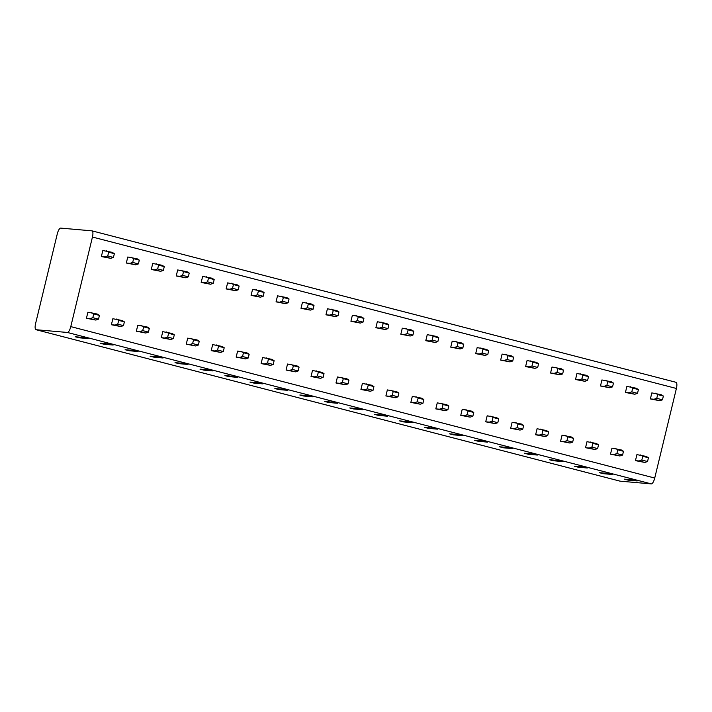 <?xml version="1.0" encoding="UTF-8"?>
<svg xmlns="http://www.w3.org/2000/svg" width="712" height="712" viewBox="0 0 712 712"><rect width="100%" height="100%" fill="white"/><g stroke="black" fill="none" stroke-linecap="round" stroke-linejoin="round"><path stroke-width="1.07" d="M36.098 329.718L67.364 332.459A6.203 1.94 -75.5 0 0 70.782 326.612L92.444 237.043A6.203 1.94 -75.5 0 0 92.053 230.866A6.203 1.94 -75.5 0 0 91.946 230.848L60.68 228.107A6.203 1.94 -75.5 0 0 57.271 233.954L35.6 323.524A6.203 1.94 -75.5 0 0 36.001 329.7A6.203 1.94 -75.5 0 0 36.098 329.718L620.054 481.152A6.203 1.94 104.5 0 1 619.947 481.134A6.203 1.94 104.5 0 1 619.849 481.098M620.054 481.152L651.32 483.893A6.203 1.94 104.5 0 0 654.728 478.046L676.4 388.476A6.203 1.94 104.5 0 0 676 382.3A6.203 1.94 104.5 0 0 675.902 382.282M86.437 318.273L87.888 312.257L97.259 314.054L99.431 315.398L98.523 319.163L95.8 320.071L86.437 318.273L90.095 318.593L92.818 317.685L93.726 313.921L91.554 312.577M101.362 256.551L105.029 256.872L107.743 255.955L113.448 257.441L110.734 258.349L101.362 256.551L102.822 250.535L112.193 252.333L114.365 253.677L108.66 252.199L106.489 250.855M111.392 324.743L112.843 318.727L122.215 320.525L124.386 321.868L123.47 325.633L120.755 326.55L111.392 324.743L115.05 325.064L117.774 324.156L118.681 320.391L116.51 319.047M126.318 263.022L129.985 263.342L132.699 262.434L138.404 263.912L135.689 264.828L126.318 263.022L127.777 257.005L137.149 258.803L139.321 260.147L133.616 258.67L131.444 257.326M136.348 331.214L137.799 325.197L147.17 326.995L149.342 328.339L148.425 332.103L145.711 333.02L136.348 331.214L140.006 331.543L142.729 330.626L143.637 326.861L141.465 325.517M151.273 269.492L154.94 269.812L157.655 268.905L163.36 270.382L160.645 271.299L151.273 269.492L152.733 263.476L162.105 265.273L164.276 266.617L158.571 265.14L156.4 263.796M161.304 337.693L162.754 331.667L172.126 333.465L174.298 334.809L173.381 338.574L170.666 339.49L161.304 337.693L164.962 338.013L167.685 337.096L168.593 333.332L166.421 331.988M176.229 275.962L179.896 276.292L182.61 275.375L188.315 276.852L185.601 277.769L176.229 275.962L177.689 269.946L187.06 271.744L189.223 273.088L183.527 271.61L181.355 270.266M186.259 344.163L187.71 338.138L197.082 339.935L199.253 341.279L198.337 345.044L195.622 345.961L186.259 344.163L189.917 344.483L192.632 343.567L193.548 339.802L191.377 338.458M201.185 282.442L204.851 282.762L207.566 281.845L213.271 283.323L210.556 284.239L201.185 282.442L202.644 276.416L212.016 278.214L214.179 279.558L208.483 278.08L206.311 276.737M211.215 350.633L212.665 344.608L222.037 346.415L224.209 347.75L223.292 351.514L220.578 352.431L211.215 350.633L214.873 350.954L217.587 350.037L218.504 346.272L216.332 344.928M226.14 288.912L229.807 289.232L232.521 288.315L238.226 289.793L235.512 290.71L226.14 288.912L227.6 282.887L236.971 284.684L239.134 286.028L233.429 284.551L231.267 283.207M236.162 357.104L237.621 351.078L246.993 352.885L249.164 354.229L248.248 357.985L245.533 358.901L236.162 357.104L239.828 357.424L242.543 356.507L243.46 352.743L241.288 351.399M251.096 295.382L254.763 295.702L257.477 294.786L263.182 296.263L260.467 297.18L251.096 295.382L252.555 289.357L261.927 291.163L264.09 292.507L258.385 291.021L256.222 289.677M261.117 363.574L262.577 357.549L271.948 359.355L274.12 360.699L273.203 364.464L270.489 365.372L261.117 363.574L264.784 363.894L267.498 362.978L268.415 359.222L266.243 357.878M276.051 301.852L279.718 302.173L282.433 301.256L288.137 302.742L285.423 303.65L276.051 301.852L277.511 295.827L286.883 297.634L289.045 298.978L283.34 297.491L281.178 296.156M286.073 370.044L287.532 364.028L296.904 365.826L299.076 367.17L298.159 370.934L295.444 371.842L286.073 370.044L289.74 370.365L292.454 369.457L293.371 365.692L291.199 364.348M301.007 308.323L304.674 308.643L307.388 307.726L313.093 309.213L310.379 310.12L301.007 308.323L302.466 302.306L311.829 304.104L314.001 305.448L308.296 303.971L306.133 302.627M311.028 376.514L312.488 370.498L321.86 372.296L324.022 373.64L323.115 377.405L320.4 378.321L311.028 376.514L314.695 376.835L317.41 375.927L318.326 372.162L316.155 370.818M325.962 314.793L329.629 315.113L332.344 314.206L338.049 315.683L335.334 316.6L325.962 314.793L327.422 308.777L336.785 310.574L338.957 311.918L333.252 310.441L331.089 309.097M335.984 382.985L337.443 376.968L346.815 378.766L348.978 380.11L348.07 383.875L345.356 384.792L335.984 382.985L339.651 383.314L342.365 382.397L343.282 378.633L341.11 377.289M350.918 321.263L354.585 321.584L357.299 320.676L363.004 322.153L360.29 323.07L350.918 321.263L352.378 315.247L361.74 317.045L363.912 318.389L358.207 316.911L356.036 315.567M360.94 389.464L362.399 383.439L371.771 385.237L373.933 386.58L373.026 390.345L370.311 391.262L360.94 389.464L364.606 389.784L367.321 388.868L368.229 385.103L366.066 383.759M375.874 327.734L379.541 328.063L382.255 327.146L387.96 328.624L385.245 329.54L375.874 327.734L377.333 321.717L386.696 323.515L388.868 324.859L383.163 323.382L380.991 322.038M385.895 395.934L387.355 389.909L396.726 391.707L398.889 393.051L397.981 396.815L395.267 397.732L385.895 395.934L389.562 396.255L392.276 395.338L393.184 391.573L391.022 390.229M400.829 334.213L404.496 334.533L407.211 333.617L412.916 335.094L410.201 336.011L400.829 334.213L402.289 328.188L411.652 329.985L413.823 331.329L408.118 329.852L405.947 328.508M410.851 402.405L412.31 396.379L421.682 398.186L423.845 399.521L422.937 403.286L420.222 404.202L410.851 402.405L414.517 402.725L417.232 401.808L418.14 398.044L415.977 396.7M425.785 340.683L429.452 341.003L432.166 340.087L437.871 341.564L435.157 342.481L425.785 340.683L427.245 334.658L436.607 336.456L438.779 337.8L433.074 336.322L430.902 334.978M435.806 408.875L437.266 402.85L446.629 404.656L448.8 406L447.892 409.756L445.178 410.673L435.806 408.875L439.473 409.195L442.188 408.279L443.095 404.514L440.933 403.17M450.74 347.153L454.407 347.474L457.122 346.557L462.827 348.035L460.112 348.951L450.74 347.153L452.2 341.128L461.563 342.935L463.734 344.279L458.03 342.792L455.858 341.448M460.762 415.345L462.222 409.32L471.584 411.127L473.756 412.471L472.848 416.235L470.134 417.143L460.762 415.345L464.429 415.666L467.143 414.749L468.051 410.993L465.888 409.649M475.696 353.624L479.363 353.944L482.077 353.027L487.782 354.514L485.068 355.422L475.696 353.624L477.156 347.598L486.518 349.405L488.69 350.749L482.985 349.263L480.814 347.928M485.718 421.815L487.177 415.799L496.54 417.597L498.712 418.941L497.804 422.705L495.089 423.622L485.718 421.815L489.384 422.136L492.099 421.228L493.007 417.463L490.835 416.12M500.652 360.094L504.318 360.414L507.033 359.498L512.738 360.984L510.014 361.892L500.652 360.094L502.111 354.078L511.474 355.875L513.646 357.219L507.941 355.742L505.769 354.398M510.673 428.286L512.133 422.269L521.495 424.067L523.667 425.411L522.759 429.176L520.045 430.093L510.673 428.286L514.34 428.606L517.054 427.698L517.962 423.934L515.791 422.59M525.607 366.564L529.274 366.885L531.989 365.977L537.693 367.454L534.97 368.371L525.607 366.564L527.058 360.548L536.43 362.346L538.601 363.69L532.896 362.212L530.725 360.868M535.629 434.756L537.088 428.74L546.451 430.538L548.623 431.881L547.715 435.646L545 436.563L535.629 434.756L539.296 435.085L542.01 434.169L542.918 430.404L540.746 429.06M550.563 373.035L554.221 373.355L556.944 372.447L562.649 373.925L559.926 374.841L550.563 373.035L552.014 367.018L561.385 368.816L563.557 370.16L557.852 368.683L555.68 367.339M560.584 441.235L562.044 435.21L571.407 437.008L573.578 438.352L572.671 442.116L569.956 443.033L560.584 441.235L564.251 441.556L566.966 440.639L567.873 436.874L565.702 435.53M575.519 379.505L579.176 379.834L581.9 378.918L587.605 380.395L584.881 381.312L575.519 379.505L576.969 373.488L586.341 375.286L588.513 376.63L582.808 375.153L580.636 373.809M585.54 447.706L587 441.68L596.362 443.478L598.534 444.822L597.626 448.587L594.912 449.503L585.54 447.706L589.207 448.026L591.921 447.109L592.829 443.345L590.657 442.001M600.474 385.984L604.132 386.305L606.855 385.388L612.551 386.865L609.837 387.782L600.474 385.984L601.925 379.959L611.297 381.757L613.468 383.101L607.763 381.623L605.592 380.279M610.496 454.176L611.955 448.151L621.318 449.957L623.49 451.292L622.582 455.057L619.858 455.974L610.496 454.176L614.162 454.496L616.877 453.58L617.785 449.815L615.613 448.471M625.43 392.454L629.088 392.775L631.811 391.858L637.507 393.335L634.793 394.252L625.43 392.454L626.88 386.429L636.252 388.227L638.424 389.571L632.719 388.093L630.547 386.75M635.451 460.646L636.911 454.621L646.274 456.428L648.445 457.772L647.537 461.527L644.814 462.444L635.451 460.646L639.118 460.967L641.832 460.05L642.74 456.285L640.569 454.941M650.385 398.925L654.043 399.245L656.758 398.328L662.463 399.806L659.748 400.723L650.385 398.925L651.836 392.899L661.208 394.706L663.379 396.05L657.674 394.564L655.503 393.22M75.205 336.758L79.13 337.782L88.172 338.574L84.247 337.55L75.205 336.758M104.086 344.252L100.161 343.228L109.203 344.03L113.128 345.044L104.086 344.252L104.246 343.593M125.116 349.708L129.041 350.722L138.084 351.514L134.159 350.5L125.116 349.708M150.072 356.178L153.997 357.193L163.03 357.985L159.114 356.97L150.072 356.178M175.027 362.648L178.952 363.663L187.986 364.455L184.07 363.44L175.027 362.648M199.983 369.119L203.908 370.133L212.941 370.925L209.025 369.911L199.983 369.119M224.939 375.589L228.863 376.603L237.897 377.396L233.981 376.381L224.939 375.589M249.894 382.059L253.819 383.074L262.853 383.875L258.937 382.851L249.894 382.059M274.85 388.53L278.775 389.553L287.808 390.345L283.892 389.322L274.85 388.53M299.805 395L303.73 396.023L312.764 396.815L308.848 395.801L299.805 395M324.761 401.479L328.686 402.494L337.719 403.286L333.803 402.271L324.761 401.479M349.717 407.949L353.642 408.964L362.675 409.756L358.759 408.741L349.717 407.949M374.672 414.42L378.597 415.434L387.631 416.226L383.715 415.212L374.672 414.42M399.628 420.89L403.544 421.905L412.586 422.697L408.661 421.682L399.628 420.89M424.583 427.36L428.499 428.375L437.542 429.167L433.617 428.152L424.583 427.36M449.539 433.83L453.455 434.845L462.497 435.646L458.572 434.623L449.539 433.83M474.495 440.301L478.411 441.324L487.453 442.116L483.528 441.093L474.495 440.301M499.45 446.771L503.366 447.795L512.409 448.587L508.484 447.572L499.45 446.771M524.406 453.25L528.322 454.265L537.364 455.057L533.439 454.042L524.406 453.25M549.361 459.721L553.277 460.735L562.32 461.527L558.395 460.513L549.361 459.721M574.317 466.191L578.233 467.206L587.275 467.998L583.351 466.983L574.317 466.191M599.273 472.661L603.189 473.676L612.231 474.468L608.306 473.453L599.273 472.661M624.228 479.132L628.144 480.146L637.187 480.938L633.262 479.924L624.228 479.132M79.29 337.123L79.13 337.782M129.201 350.064L129.041 350.722M154.157 356.534L153.997 357.193M179.113 363.004L178.952 363.663M204.068 369.475L203.908 370.133M229.024 375.945L228.863 376.603M253.979 382.415L253.819 383.074M278.935 388.894L278.775 389.553M303.89 395.365L303.73 396.023M328.846 401.835L328.686 402.494M353.793 408.305L353.642 408.964M378.748 414.776L378.597 415.434M403.704 421.246L403.544 421.905M428.66 427.716L428.499 428.375M453.615 434.187L453.455 434.845M478.571 440.666L478.411 441.324M503.526 447.136L503.366 447.795M528.482 453.606L528.322 454.265M553.438 460.077L553.277 460.735M578.393 466.547L578.233 467.206M603.349 473.017L603.189 473.676M628.304 479.488L628.144 480.146M107.743 255.955L108.66 252.199M113.448 257.441L114.365 253.677M105.029 256.872L110.734 258.349M93.726 313.921L99.431 315.398M92.818 317.685L98.523 319.163M90.095 318.593L95.8 320.071M132.699 262.434L133.616 258.67M138.404 263.912L139.321 260.147M129.985 263.342L135.689 264.828M118.681 320.391L124.386 321.868M117.774 324.156L123.47 325.633M115.05 325.064L120.755 326.55M157.655 268.905L158.571 265.14M163.36 270.382L164.276 266.617M154.94 269.812L160.645 271.299M143.637 326.861L149.342 328.339M142.729 330.626L148.425 332.103M140.006 331.543L145.711 333.02M182.61 275.375L183.527 271.61M188.315 276.852L189.223 273.088M179.896 276.292L185.601 277.769M168.593 333.332L174.298 334.809M167.685 337.096L173.381 338.574M164.962 338.013L170.666 339.49M207.566 281.845L208.483 278.08M213.271 283.323L214.179 279.558M204.851 282.762L210.556 284.239M193.548 339.802L199.253 341.279M192.632 343.567L198.337 345.044M189.917 344.483L195.622 345.961M232.521 288.315L233.429 284.551M238.226 289.793L239.134 286.028M229.807 289.232L235.512 290.71M218.504 346.272L224.209 347.75M217.587 350.037L223.292 351.514M214.873 350.954L220.578 352.431M257.477 294.786L258.385 291.021M263.182 296.263L264.09 292.507M254.763 295.702L260.467 297.18M243.46 352.743L249.164 354.229M242.543 356.507L248.248 357.985M239.828 357.424L245.533 358.901M282.433 301.256L283.34 297.491M288.137 302.742L289.045 298.978M279.718 302.173L285.423 303.65M268.415 359.222L274.12 360.699M267.498 362.978L273.203 364.464M264.784 363.894L270.489 365.372M307.388 307.726L308.296 303.971M313.093 309.213L314.001 305.448M304.674 308.643L310.379 310.12M293.371 365.692L299.076 367.17M292.454 369.457L298.159 370.934M289.74 370.365L295.444 371.842M332.344 314.206L333.252 310.441M338.049 315.683L338.957 311.918M329.629 315.113L335.334 316.6M318.326 372.162L324.022 373.64M317.41 375.927L323.115 377.405M314.695 376.835L320.4 378.321M357.299 320.676L358.207 316.911M363.004 322.153L363.912 318.389M354.585 321.584L360.29 323.07M343.282 378.633L348.978 380.11M342.365 382.397L348.07 383.875M339.651 383.314L345.356 384.792M382.255 327.146L383.163 323.382M387.96 328.624L388.868 324.859M379.541 328.063L385.245 329.54M368.229 385.103L373.933 386.58M367.321 388.868L373.026 390.345M364.606 389.784L370.311 391.262M407.211 333.617L408.118 329.852M412.916 335.094L413.823 331.329M404.496 334.533L410.201 336.011M393.184 391.573L398.889 393.051M392.276 395.338L397.981 396.815M389.562 396.255L395.267 397.732M432.166 340.087L433.074 336.322M437.871 341.564L438.779 337.8M429.452 341.003L435.157 342.481M418.14 398.044L423.845 399.521M417.232 401.808L422.937 403.286M414.517 402.725L420.222 404.202M457.122 346.557L458.03 342.792M462.827 348.035L463.734 344.279M454.407 347.474L460.112 348.951M443.095 404.514L448.8 406M442.188 408.279L447.892 409.756M439.473 409.195L445.178 410.673M482.077 353.027L482.985 349.263M487.782 354.514L488.69 350.749M479.363 353.944L485.068 355.422M468.051 410.993L473.756 412.471M467.143 414.749L472.848 416.235M464.429 415.666L470.134 417.143M507.033 359.498L507.941 355.742M512.738 360.984L513.646 357.219M504.318 360.414L510.014 361.892M493.007 417.463L498.712 418.941M492.099 421.228L497.804 422.705M489.384 422.136L495.089 423.622M531.989 365.977L532.896 362.212M537.693 367.454L538.601 363.69M529.274 366.885L534.97 368.371M517.962 423.934L523.667 425.411M517.054 427.698L522.759 429.176M514.34 428.606L520.045 430.093M556.944 372.447L557.852 368.683M562.649 373.925L563.557 370.16M554.221 373.355L559.926 374.841M542.918 430.404L548.623 431.881M542.01 434.169L547.715 435.646M539.296 435.085L545 436.563M581.9 378.918L582.808 375.153M587.605 380.395L588.513 376.63M579.176 379.834L584.881 381.312M567.873 436.874L573.578 438.352M566.966 440.639L572.671 442.116M564.251 441.556L569.956 443.033M606.855 385.388L607.763 381.623M612.551 386.865L613.468 383.101M604.132 386.305L609.837 387.782M592.829 443.345L598.534 444.822M591.921 447.109L597.626 448.587M589.207 448.026L594.912 449.503M631.811 391.858L632.719 388.093M637.507 393.335L638.424 389.571M629.088 392.775L634.793 394.252M617.785 449.815L623.49 451.292M616.877 453.58L622.582 455.057M614.162 454.496L619.858 455.974M656.758 398.328L657.674 394.564M662.463 399.806L663.379 396.05M654.043 399.245L659.748 400.723M642.74 456.285L648.445 457.772M641.832 460.05L647.537 461.527M639.118 460.967L644.814 462.444M92.444 237.043L676.4 388.476M70.782 326.612L654.728 478.046M67.364 332.459L651.32 483.893M36.001 329.7L619.947 481.134M92.053 230.866L676 382.3"/></g></svg>
